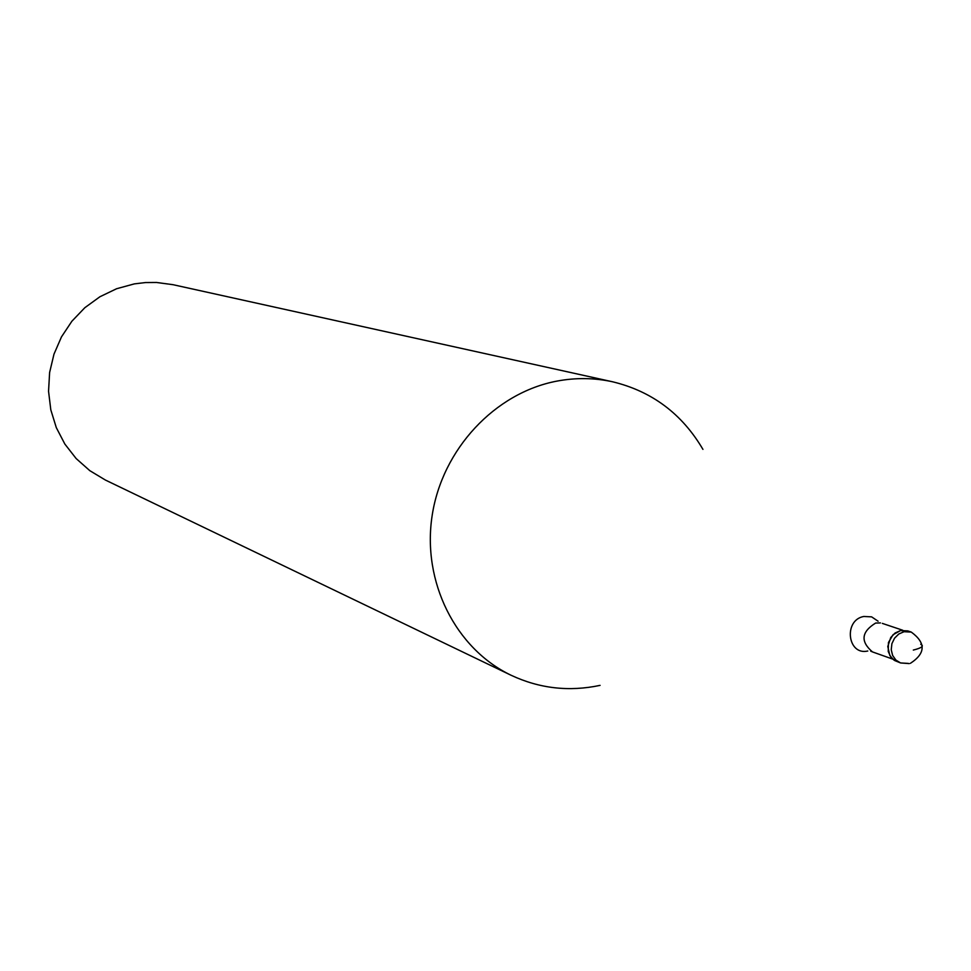 <?xml version="1.0" encoding="UTF-8"?>
<svg xmlns="http://www.w3.org/2000/svg" width="971" height="971" viewBox="0 0 971 971"><rect width="100%" height="100%" fill="white"/><g stroke="black" fill="none" stroke-linecap="round" stroke-linejoin="round"><path stroke-width="1.46" d="M898.891 662.222L893.672 659.879L889.812 655.461L887.785 646.516L890.771 637.498L895.104 633.007L900.578 630.555L893.041 634.731L888.453 642.499L888.234 651.468L890.613 656.724L894.655 660.535L900.578 662.95L895.893 660.074L892.628 655.449L891.232 649.72L891.9 643.688L894.534 638.202L898.782 634.014L904.037 631.72L911.259 632.072L907.788 630.907L900.578 630.555L909.475 631.611M600.078 685.368C569.152 691.91 539.512 688.548 511.147 675.282C455.545 648.737 421.9 581.775 432.156 515.528C442.206 449.27 494.955 392.818 556.869 381.118C575.706 377.573 594.301 377.792 612.64 381.797C651.954 391.313 682.043 413.828 702.943 449.379M612.64 381.797L172.996 284.685L156.537 282.476L145.432 282.561L134.362 283.884L116.617 288.727L99.916 296.75L84.841 307.698L71.89 321.231L61.476 336.888L53.975 354.172L49.618 372.5L48.55 391.264L50.808 409.847L56.306 427.641L64.851 444.05L76.151 458.555L89.83 470.68L105.426 480.062L511.147 675.282M913.31 650.072C921.807 647.924 924.283 645.994 920.739 644.295M908.067 663.387L900.578 662.95L909.244 663.594M880.454 622.921L875.624 623.054C861.338 631.89 860.282 641.503 872.456 651.905L892.762 659.127M867.795 651.007C847.477 655.813 843.277 620.093 863.777 616.476L871.606 616.852L878.1 621.222M910.422 663.314C925.727 653.301 926.006 642.887 911.259 632.072M882.323 623.394L902.751 630.252M872.456 651.905L870.696 651.116"/></g></svg>
